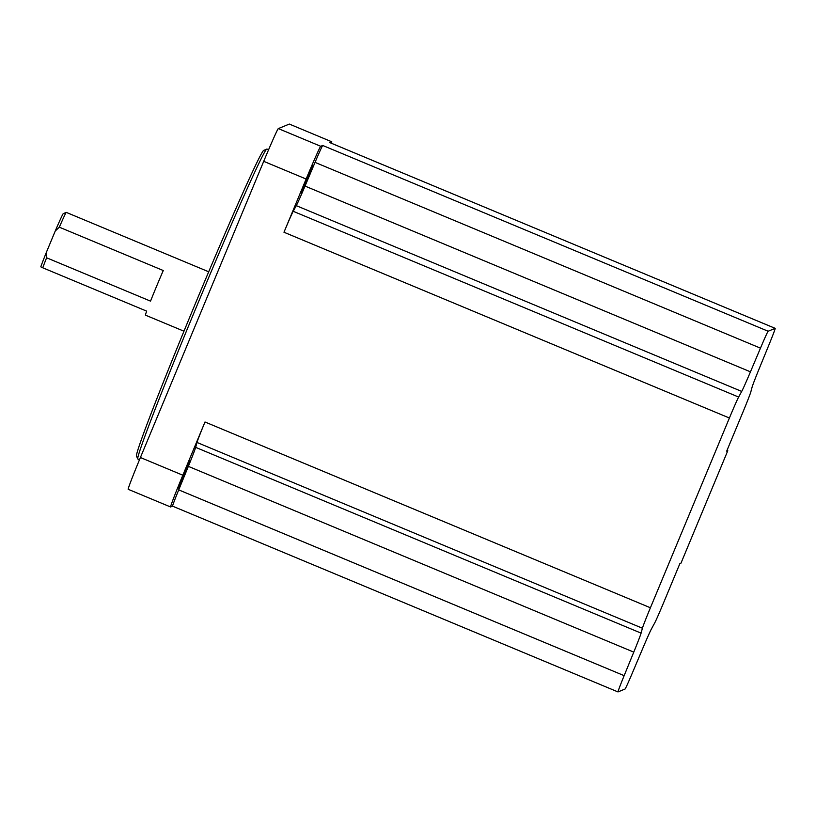 <?xml version="1.0" encoding="UTF-8"?>
<svg xmlns="http://www.w3.org/2000/svg" width="816" height="816" viewBox="0 0 816 816"><rect width="100%" height="100%" fill="white"/><g stroke="black" fill="none" stroke-linecap="round" stroke-linejoin="round"><path stroke-width="1.22" d="M183.712 474.504L189.975 460.499L180.469 484.021L178.469 488.08L183.712 474.504M306.653 179.163L312.916 165.158L303.409 188.69L301.41 192.749L306.653 179.163M137.68 458.867L136.445 455.858A165.577 4.335 -67.4 0 1 194.596 305.47A165.577 4.335 -67.4 0 1 263.874 150.328L266.883 149.083A167.882 4.396 112.6 0 0 196.646 306.388A167.882 4.396 112.6 0 0 137.68 458.867A167.882 4.396 112.6 0 0 137.761 458.969L139.516 459.694M46.604 257.785L150.532 301.135A32.181 0.847 -67.4 0 1 156.743 285.896A32.181 0.847 -67.4 0 1 163.271 270.535L59.333 227.185L55.264 230.989L46.43 252.215L46.604 257.785A32.181 0.847 112.6 0 0 42.748 267.791L146.676 311.141A32.181 0.847 -67.4 0 0 145.452 315.149L183.957 331.204M42.748 267.791L40.8 266.832A29.886 0.785 -67.4 0 1 46.43 252.215M617.987 691.927A22.991 0.602 112.6 0 1 624.148 675.658L633.777 652.127A27.591 0.724 -67.4 0 0 641.09 633.134L642.406 628.218A22.991 0.602 112.6 0 1 650.413 607.767L729.402 418.016A22.991 0.602 112.6 0 1 738.633 397.055L741.703 391.425A27.591 0.724 -67.4 0 0 750.455 371.831L760.471 348.146A22.991 0.602 112.6 0 1 768.142 331.245L775.18 328.348A22.991 0.602 112.6 0 1 769.049 344.617L759.41 368.149A27.591 0.724 -67.4 0 0 752.097 387.141L750.781 392.057A22.991 0.602 112.6 0 1 742.774 412.508L726.689 451.156L727.79 450.707L680.983 563.152L679.881 563.611L663.796 602.259A22.991 0.602 112.6 0 1 654.554 623.22L651.484 628.85A27.591 0.724 -67.4 0 0 642.743 648.445L632.716 672.129A22.991 0.602 112.6 0 1 625.046 689.03L618.008 691.927A22.991 0.602 112.6 0 1 617.987 691.927L172.564 506.155L170.605 506.971A34.945 0.918 -67.4 0 1 170.585 506.971A34.945 0.918 -67.4 0 1 182.835 475.218L204.989 421.994A22.991 0.602 112.6 0 0 196.982 442.445L195.667 447.362A27.591 0.724 -67.4 0 1 188.353 466.364L178.724 489.886A22.991 0.602 112.6 0 0 172.564 506.155A22.991 0.602 112.6 0 0 172.584 506.155M283.978 232.244L306.133 179.03A34.945 0.918 -67.4 0 1 320.749 146.288L322.718 145.472A22.991 0.602 112.6 0 0 315.047 162.374L305.031 186.068A27.591 0.724 -67.4 0 1 296.279 205.652L293.209 211.293A22.991 0.602 112.6 0 0 283.978 232.244L729.402 418.016M128.194 489.274A34.945 0.918 -67.4 0 1 128.163 489.284A34.945 0.918 -67.4 0 1 140.413 457.521L263.711 161.333A34.945 0.918 -67.4 0 1 278.327 128.591L289.313 124.073A34.945 0.918 -67.4 0 1 289.343 124.073L331.735 141.77A34.945 0.918 -67.4 0 1 331.755 141.76A34.945 0.918 -67.4 0 1 331.418 143.259M329.776 142.576L775.2 328.348A22.991 0.602 112.6 0 0 775.18 328.348L329.756 142.576A22.991 0.602 112.6 0 0 329.756 142.576A22.991 0.602 112.6 0 0 329.776 142.576L331.735 141.77L289.343 124.073M268.597 149.736L267.005 149.073A167.882 4.396 112.6 0 0 266.883 149.083M55.264 230.989A29.886 0.785 -67.4 0 1 63.271 213.629L66.28 212.395A32.181 0.847 112.6 0 0 66.28 212.395A32.181 0.847 112.6 0 0 59.333 227.185M727.79 450.707L727.015 450.381M650.413 607.767L204.989 421.994M263.711 161.333L306.133 179.03M140.413 457.521L182.835 475.218M768.142 331.245L322.718 145.472M278.327 128.591L320.749 146.288M738.633 397.055L293.209 211.293M741.703 391.425L296.279 205.652M750.455 371.831L305.031 186.068M760.471 348.146L315.047 162.374M624.148 675.658L178.724 489.886M633.777 652.127L188.353 466.364M641.09 633.134L195.667 447.362M642.406 628.218L196.982 442.445M128.163 489.284L170.585 506.971M66.3 212.395L208.733 271.799"/></g></svg>

